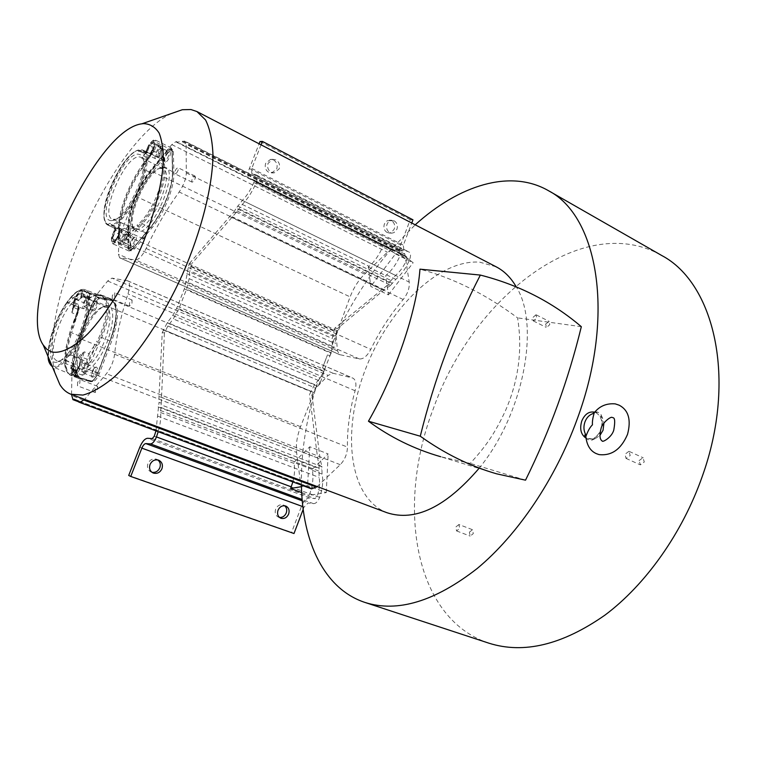 <?xml version="1.0" encoding="UTF-8"?>
<svg xmlns="http://www.w3.org/2000/svg" width="757" height="757" viewBox="0 0 757 757"><rect width="100%" height="100%" fill="white"/><g stroke="black" fill="none" stroke-linecap="round" stroke-linejoin="round"><path stroke-width="0.57" stroke-dasharray="3.79 2.84" d="M660.7 254.92C581.281 210.948 471.942 299.129 433.43 408.439C396.375 503.935 412.972 617.693 488.539 643.062M545.617 324.091L549.222 321.413L549.771 324.668L546.554 327.469L545.617 324.091M469.397 532.162L472.51 529.711L473.295 533.638L470.173 536.079L469.397 532.162M639.078 460.635L642.948 457.72L644.292 461.959L640.403 464.874L639.078 460.635M301.418 485.095L301.4 484.319C301.068 453.348 305.866 421.337 315.773 388.275L317.931 381.329L324.034 371.167L331.074 352.734L333.071 341.681L335.493 342.76L335.398 336.004L337.414 328.566L334.859 328.093L387.423 285.2L389.259 282.503L236.175 208.27L242.372 200.397C246.886 195.826 250.699 189.865 253.813 182.503L253.86 179.92L249.356 178.434C247.492 177.034 247.511 173.722 249.394 168.499L259.102 143.811M320.381 382.37L324.942 368.971L320.154 378.131L314.647 384.594L309.49 394.511L311.969 395.192L315.527 388.038L320.381 382.37L317.931 381.329M322.501 367.921L327.516 354.806L322.501 367.921L324.942 368.971M595.787 412.612L596.374 412.915C601.503 416.568 603.026 422.245 600.944 429.948C598.815 435.237 595.456 438.275 590.867 439.051L586.505 438.388M312.13 469.397L293.82 462.404L309.783 446.772L328.15 453.963L312.13 469.397L312.319 470.381C313.663 477.118 312.83 484.896 309.821 493.715L309.14 495.333L326.267 492.608L307.569 485.625L301.456 486.656M309.783 446.772L307.569 485.625M326.267 492.608L328.15 453.963M585.909 437.442L587.858 439.666L591.785 440.205L595.352 438.53L592.267 438.965L585.965 438M594.661 412.243L596.525 412.991L602.6 418.366L603.935 423.04M334.859 328.093L332.247 338.502L332.342 346.204L330.941 353.245L329.938 355.875L327.516 354.806M329.938 355.875L335.493 342.76M333.071 341.681L336.117 334.991C350.917 303.358 369.009 275.094 390.394 250.188L415.205 224.81M395.523 253.907L413.161 262.726L400.898 253.349L400.368 254.929C396.867 263.313 392.258 269.946 386.553 274.838L385.729 275.567L388.426 294.889L370.788 286.439L368.299 267.07L369.123 266.332C374.8 261.364 379.408 254.655 382.947 246.205L383.487 244.615L395.523 253.907L370.788 286.439M388.426 294.889L413.161 262.726M317.183 486.562L340.243 464.694C344.832 459.821 347.236 453.945 347.454 447.084C347.141 429.096 349.696 410.322 355.109 390.754C356.698 384.121 355.932 379.891 352.809 378.065L333.014 373.229L328.122 375.406L315.773 388.275L300.548 426.693C297.056 436.07 295.741 444.662 296.612 452.449L300.302 481.282L301.4 484.319L303.538 485.672L303.803 484.991L310.275 487.574L310.01 488.265L311.553 488.88M392.164 249.895L390.394 250.188L387.414 252.195L364.619 274.129C358.534 280.128 353.699 287.707 350.113 296.867L336.117 334.991L337.461 350.898L339.533 354.607L359.357 358.941C363.398 359.253 367.202 356.064 370.779 349.374C379.825 330.781 390.621 314.164 403.188 299.526C407.701 293.792 409.707 287.991 409.215 282.106L404.853 254.106L402.961 250.946L392.836 250.624L393.082 249.961L176.05 141.568L393.082 249.961M496.081 266.776L479.692 262.159C438.265 259.121 387.858 309.613 364.988 370.495C341.7 431.244 348.561 497.122 386.325 512.47L386.941 512.707M478.973 468.422C523.57 414.495 540.498 324.914 516.246 286.846M162.263 332.493L167.363 322.529L172.766 315.423L176.646 308.383L184.348 288.881L188.625 265.735L189.591 263.294L191.814 263.568L189.695 270.722L189.155 278.661L186.572 289.24L178.851 308.818L173.287 318.915L167.865 326.021L164.401 333.014L162.263 332.493L158.989 396.431L159.008 402.355L161.26 403.169L160.569 412.499C161.118 417.883 160.333 424.289 158.194 431.698M311.969 395.192L320.097 458.884L321.839 466.359L319.085 465.347L317.609 457.994L309.49 394.511M161.26 403.169L164.401 333.014M319.085 465.347L319.057 477.364C320.192 482.919 319.53 489.306 317.06 496.545L315.026 498.645L309.632 497.983C306.528 498.049 303.85 500.727 301.608 506.017L291.587 532.398L294 533.524M155.98 430.875L159.008 402.355M128.709 475.443L291.587 532.398M151.92 472.264L150.728 471.829C147.757 469.974 146.839 467.211 147.975 463.521C149.877 459.736 152.696 458.297 156.444 459.196L157.853 459.953M279.503 517.428L278.179 517.022C275.425 515.366 274.583 512.754 275.652 509.187C277.393 505.581 279.939 504.171 283.288 504.966L284.708 505.771M303.178 509.329L304.04 507.058L308.146 502.96L313.474 503.642L302.138 499.488M301.683 492.57L309.14 495.333M313.474 503.642C315.906 503.623 317.959 501.531 319.653 497.358C322.643 488.568 323.447 480.818 322.056 474.1L321.839 466.359M292.845 481.906C294.653 474.847 295.031 468.678 293.99 463.398L293.82 462.404M261.061 144.824L251.778 168.442L251.75 173.514L256.311 174.981C257.74 176.078 257.692 178.652 256.169 182.711C252.374 191.653 247.747 198.892 242.268 204.428L236.184 212.452L233.686 212.348L229.721 216.549L189.591 263.294M236.184 212.452L191.814 263.568M233.686 212.348L236.165 208.289M412.972 219.823L410.247 219.71L400.652 244.984C398.986 249.895 399.27 253.131 401.513 254.693L406.764 256.604L406.944 259.121C404.077 265.991 400.283 271.432 395.58 275.444L389.259 282.503M237.13 211.004L390.584 285.275L387.423 285.2M390.584 285.275L395.826 279.361C401.541 274.507 406.14 267.912 409.632 259.566C410.985 255.762 410.805 253.245 409.092 252.024L403.793 250.122L403.358 245.173L411.761 223.022M390.375 285.55L384.253 289.78L337.414 328.566M368.299 267.07L385.729 275.567M400.898 253.349L383.487 244.615M256.055 174.876L408.799 251.901M271.205 172.303L274.214 172.88L279.125 168.925C280.26 165.017 279.229 162.017 276.05 159.916L272.889 159.339L268.092 163.275C266.956 167.212 267.997 170.221 271.205 172.303M394.227 220.855L390.252 220.694L388.341 222.056L387.035 224.204C385.975 227.933 386.874 230.743 389.751 232.626L391.861 233.147L394.066 232.598L396.923 229.267C397.974 225.558 397.084 222.747 394.227 220.855M259.982 141.55L410.247 219.71M273.599 160.001C276.778 162.083 277.81 165.083 276.674 168.972L271.772 172.918L268.773 172.341C265.565 170.268 264.534 167.269 265.669 163.342L270.448 159.424L273.599 160.001M387.073 232.475C384.206 230.592 383.297 227.791 384.357 224.072L385.663 221.933L387.575 220.58L391.539 220.741C394.388 222.624 395.277 225.425 394.227 229.125L391.378 232.446L389.174 232.986L387.073 232.475M176.816 141.521L176.523 142.24L184.897 141.19L186.09 144.218L186.317 172.918C186.014 179.012 183.629 185.37 179.163 191.975C166.909 208.97 155.895 227.8 146.11 248.457C142.316 255.932 138.768 259.755 135.465 259.925L119.663 257.815L118.414 254.191L118.953 240.319L120.723 233.09L135.541 196.139C139.619 186.127 144.54 177.602 150.293 170.543L171.83 144.615L176.05 141.568M176.523 142.24L392.836 250.624M182.361 141.852L399.942 251.182M182.655 141.124L400.198 250.52M127.914 225.974C126.334 228.321 125.87 230.052 126.514 231.159L127.763 230.45C129.352 228.094 129.816 226.371 129.173 225.264L127.914 225.974M176.561 173.069C178.226 170.628 178.718 168.849 178.027 167.713L176.551 168.527C174.895 170.968 174.403 172.747 175.094 173.883L176.561 173.069M168.518 152.081L172.52 149.659L173.4 151.816L173.864 173.192C174.47 187.301 163.985 213.654 152.176 227.592L134.699 248.75L131.065 250.851L130.081 248.249L130.327 226.04C131.68 208.345 138.673 190.868 151.315 173.608L168.518 152.081L167.259 151.457L171.262 149.034L172.142 151.192L172.577 172.568C173.173 186.676 162.679 213.039 150.88 226.996L133.412 248.173L129.778 250.274L128.794 247.671L129.059 225.463C130.431 207.768 137.433 190.281 150.066 173.003L167.259 151.457L166.833 150.936L171.054 148.381L171.981 150.662L172.416 172.028C173.012 186.307 162.395 213.01 150.454 227.128L132.977 248.315L129.144 250.539L128.113 247.785L128.387 225.577C129.778 207.673 136.866 189.979 149.64 172.492L166.833 150.936M143.376 238.767L143.243 238.729C142.571 237.622 143.026 235.9 144.606 233.572L145.883 232.882C146.555 233.989 146.101 235.711 144.511 238.048L143.376 238.767M194.795 175.993L195.022 176.05C195.741 177.185 195.259 178.964 193.584 181.377L192.098 182.163C191.389 181.027 191.862 179.248 193.527 176.845L194.795 175.993M128.132 225.879L127.857 248.088L128.945 250.993L132.977 248.656L150.454 227.46C162.547 213.171 173.296 186.146 172.691 171.707L172.246 150.331L171.271 147.937L166.824 150.634L149.64 172.189C138.124 186.373 128.132 211.269 128.132 225.879L120.316 222.321C122.984 204.731 130.185 186.78 141.928 168.461L140.944 168.366C129.4 186.468 122.284 204.182 119.615 221.517L119 228.69L119.814 231.481L118.111 237.338L119.161 228.075L118.433 226.958L119.199 229.636L114.941 227.592L114.25 227.923L115.651 228.803L108.506 225.349L108.26 224.413C109.841 222.974 110.815 223.041 111.194 224.621L111.695 225.577L118.896 229.059L120.07 230.734C118.84 236.383 116.796 239.808 113.938 241.01L113.682 240.944C112.31 238.957 113.143 235.446 116.181 230.412L115.812 228.728L108.667 225.274L110.427 224.034L111.61 225.482L118.811 228.964L120.07 230.734M127.857 248.088L111.875 240.963L111.932 238.587L116.124 240.338L118.688 238.843L117.96 237.849L119.086 226.807L119.899 230.45L119.199 229.636L118.489 233.951L114.402 231.992L114.941 227.592L114.667 229.182L114.25 227.923M132.977 248.656L116.89 241.464L112.907 243.858L111.383 240.243L111.44 237.868L111.932 238.587L111.591 237.263L114.667 229.182L116.181 230.412M116.124 240.338L119.265 234.471M149.64 172.189L141.928 168.461L153.841 151.126L152.602 151.239L149.526 157.361L143.518 164.591L142.344 164.695L139.998 168.281C128.643 186.165 121.622 203.652 118.953 220.741L118.433 226.958M144.615 164.619L143.518 164.591L140.944 168.366L139.998 168.281M153.841 151.126L153.397 147.369L147.918 158.024L142.344 164.695M166.824 150.634L151.22 142.903L155.62 140.149L156.567 144.757L160.692 146.915L163.209 150.605L161.194 150.955L162.007 159.897L160.049 160.493L158.014 157.579L142.108 149.858L139.279 151.097L138.872 150.132L146.035 153.425L147.274 152.923C148.41 147.539 150.463 144.076 153.434 142.524L153.908 142.609C155.147 144.502 154.296 147.87 151.353 152.706L149.176 153.255L141.559 150.037M144.852 161.099L146.196 160.844L152.81 150.898L152.829 148.306L148.845 146.177L149.403 145.23L148.561 145.42L150.388 143.101C153.245 139.799 154.844 139.685 155.166 142.77L155.185 144.984L156.567 144.757L156.32 145.694L155.109 145.306L152.119 153.34L150.842 153.822M163.209 150.605L164.761 167.836C166.464 182.901 155.696 209.926 142.411 223.769L127.564 239.695L126.315 238.105L127.479 235.19L129.74 232.295L134.036 229.844L141.464 222.927C154.589 209.263 165.187 182.636 163.512 167.742L162.007 159.897L159.916 156.888L158.014 157.579L158.279 153.245L154.078 151.296L153.624 155.554L150.974 152.706C155.989 144.729 153.662 141.001 153.908 142.609L161.487 146.546C164.032 147.464 158.932 159.036 156.074 158.828L155.658 158.752C153.075 157.891 158.128 146.328 161.023 146.461L161.487 146.546M160.692 146.915L161.194 150.955L160.039 153.832L159.916 156.888M164.439 163.947L161.544 164.042L160.049 160.493M139.099 227.393L137.083 225.226L140.537 222.104C153.51 208.62 163.957 182.38 162.291 167.666L161.544 164.042M127.564 239.695L123.013 241.019L125.719 234.575L128.87 230.402L137.083 225.226M138.257 150.047L146.47 153.397L144.956 153.709L148.561 145.42M115.812 228.728L115.736 229.929C112.329 235.72 111.525 239.496 113.323 241.275C116.379 239.969 118.565 236.298 119.899 230.26L121.508 229.721L118.007 237.859L116.02 240.404C113.209 243.499 111.705 243.357 111.516 239.96L111.648 237.263M150.974 152.706L149.574 153.236L150.965 152.772C154.428 146.839 155.176 143.205 153.198 141.862C150.028 143.546 147.833 147.265 146.603 153.009L147.274 152.923M138.219 150.066L138.02 150.388C138.436 151.816 139.458 151.76 141.086 150.208C157.976 151.277 129.097 223.466 111.194 224.621L111.695 225.577C129.248 224.309 158.185 154.428 143.016 150.17L149.176 153.255M111.61 225.482L118.858 229.059L124.47 228.311L128.87 230.402L129.74 232.295M160.181 148.58C157.219 150.917 156.037 153.605 156.633 156.642L156.926 156.708C159.897 154.352 161.08 151.665 160.465 148.627L160.181 148.58M121.83 244.36L121.584 244.293C118.84 243.47 123.997 231.273 126.845 231.822L127.148 231.897C129.844 232.787 124.64 244.994 121.83 244.36M125.993 233.97C123.013 236.222 121.858 238.947 122.511 242.155L122.691 242.212C125.681 239.95 126.835 237.225 126.164 234.017L125.993 233.97M111.279 220.647C94.682 220.855 121.82 153.586 138.011 154.125L140.726 154.863L142.609 157.361C149.299 169.454 126.816 217.94 113.427 220.363L111.279 220.647M108.667 225.274L108.26 225.236C93.736 220.088 120.685 153.964 138.777 150.056L145.987 153.34L143.858 154.182L143.669 156.037L147.918 158.024L149.526 157.361M118.688 238.843L119.994 226.012L118.565 223.949M146.035 153.425L144.956 153.709L143.669 156.037L146.621 151.712L151.476 154.239L149.309 157.768L145.23 162.036L152.81 150.898L151.419 154.267M120.931 228.434L121.508 229.721L124.47 228.311L121.499 232.588L127.479 235.19M133.033 228.037L134.036 229.844L126.315 238.105L123.523 240.045L119.218 238.266L116.89 241.464L116.02 240.404M138.976 156.841L141.124 157.286L143.319 159.916C149.631 171.366 128.482 216.956 115.83 219.275L112.443 219.237C99.432 215.206 124.593 156.16 138.976 156.841M160.758 168.319L159.377 168.518C146.413 170.685 126.04 214.657 132.674 226.106L135.134 228.68L136.497 229.011C150.198 231.916 175.87 173.362 162.916 168.792L160.758 168.319M163.294 167.325C181.604 164.922 153.794 234.802 137.566 231.718L133.506 228.614C126.466 216.426 148.031 169.871 161.828 167.543L163.294 167.325M165.376 162.121L164.61 161.572C164.553 157.57 166.095 154.352 169.218 151.939L169.464 151.892C172.35 151.495 168.045 162.272 165.376 162.121M131.321 247.34L130.677 246.81C130.497 242.808 131.964 239.543 135.068 237.026L135.465 236.979C138.219 236.96 133.857 247.88 131.321 247.34M168.253 152.394L168.063 152.431C165.49 154.419 164.222 157.049 164.269 160.342L164.903 160.796C167.997 158.383 169.218 155.601 168.556 152.45L168.253 152.394M134.235 237.518L133.904 237.556C131.358 239.628 130.157 242.306 130.299 245.59L130.838 246.025C133.951 243.707 135.153 240.887 134.424 237.566L134.235 237.518M71.518 394.463L72.142 365.593C72.426 357.484 74.583 348.305 78.633 338.057L93.688 300.52L97.615 293.536L107.674 280.998L111.97 278.122L127.678 280.809C130.034 282.352 130.138 286.714 127.99 293.896C121.073 315.149 116.616 335.266 114.61 354.257C113.569 361.562 110.844 368.044 106.434 373.721L84.661 399.393M78.558 401.958L310.01 488.265M78.86 401.201L310.275 487.574M73.883 399.157L303.803 484.991M78.624 401.787L303.538 485.672M77.621 382.294L77.488 385.833L79.835 383.127L79.977 379.598L77.621 382.294M112.291 295.571L112.225 298.93L114.667 296.034L114.809 292.704L112.291 295.571M93.206 306.576C95.297 301.646 97.388 299.053 99.479 298.788L112.623 300.709C119.53 305.639 119.152 319.274 111.478 341.615L99.29 373.608C97.066 378.86 94.862 381.471 92.676 381.452L80.516 378.036C73.41 372.804 73.779 359.045 81.614 336.742L93.206 306.576L91.919 306.046C94.019 301.116 96.101 298.513 98.192 298.249L111.317 300.151C118.206 305.08 117.818 318.725 110.134 341.076L97.937 373.087C95.704 378.33 93.499 380.951 91.323 380.932L79.182 377.525C72.095 372.302 72.473 358.534 80.318 336.222L91.919 306.046L91.323 305.847C93.537 300.643 95.742 297.898 97.937 297.624L111.08 299.517C118.054 304.494 117.647 318.3 109.879 340.924L97.662 372.946C95.316 378.491 92.988 381.254 90.689 381.244L78.558 377.819C71.395 372.539 71.783 358.6 79.722 336.023L91.323 305.847M95.127 392.523L95.221 389.003L97.587 386.325L97.492 389.855L95.127 392.523L77.488 385.833M129.504 306.207L129.523 302.857L132.059 300.027L131.955 303.358L129.504 306.207M78.842 378.443L90.499 381.717C92.922 381.736 95.373 378.831 97.852 372.993L110.058 340.953C117.922 318.063 118.329 304.096 111.288 299.062L98.117 297.17C95.798 297.463 93.48 300.349 91.152 305.828L79.551 335.994C71.518 358.837 71.12 372.936 78.378 378.282L70.231 375.169C64.222 370.296 64.667 356.168 71.574 332.796L70.732 332.493C65.272 350.434 63.919 363.388 66.682 371.356L69.767 374.412L71.404 374.63L73.325 374.365L76.296 372.132L77.261 373.04L77.223 375.368L73.325 374.365L72.331 372.548L75.18 370.372L70.685 368.47L70.903 366.133L73.344 363.748L65.783 360.625L65.31 359.613L69.559 354.399L79.561 358.231L79.807 358.875C81.188 361.562 80.204 365.499 76.845 370.675L74.252 372.189C73.098 371.45 73.088 369.274 74.205 365.669L73.533 363.464L65.963 360.341L67.893 356.642L70.231 355.109L79.807 358.875M90.499 381.717L72.454 374.933L78.085 377.232L77.223 375.368L78.103 377.147L76.561 376.068L77.337 375.737L77.261 373.04M91.152 305.828L75.217 299.223C77.564 293.707 79.873 290.792 82.144 290.47L91.436 293.602L103.416 295.741C111.383 301.201 110.815 315.149 101.75 337.603L90.868 361.874L89.023 361.146L86.97 363.53L82.494 361.978L80.98 366.445C78.482 372.321 76.041 375.264 73.675 375.264L73.126 373.958L71.906 373.617L72.454 374.933L71.716 373.731L71.943 368.905L70.903 366.133M79.551 335.994L71.574 332.796L79.267 308.856L78.416 308.459L77.365 314.325L72.445 327.09L71.508 326.939L69.937 332.2C63.304 354.882 62.831 368.621 68.527 373.409L70.458 373.523L72.331 372.548M73.334 327.431L72.445 327.09L70.732 332.493L69.937 332.2M79.267 308.856L78.113 304.295L77.782 309.225L76.258 314.552L71.508 326.939M98.117 297.17L81.832 290.395L83.507 291.038L82.172 291.294L82.39 296.829L79.05 299.715L71.035 297.037M88.323 298.23L87.717 296.772L83.45 295.154L83.98 296.583L85.077 296.233L81.415 297.274M87.585 292.382L89.676 294.341L95.041 295.221L90.651 297.851L85.077 296.233L82.39 296.829L78.87 299.999L71.205 297.369L67.401 302.204L75.416 305.667C74.12 303.339 75.057 299.677 78.226 294.681L80.857 293.054C81.832 293.735 81.803 295.694 80.781 298.911M91.436 293.602L89.676 294.341L89.657 296.46L90.991 297.283L90.651 297.851L88.295 298.22M77.848 358.212L80.516 354.437L84.349 351.854L88.985 353.651L93.111 347.387L94.729 348.494L89.023 361.146L89.052 358.818L90.49 354.995L94.729 348.494L100.558 337.092C110.096 313.133 110.115 299.214 100.634 295.334L95.041 295.221L90.991 297.283M99.091 294.814L94.464 295.93M97.483 295.381L93.461 295.949L88.332 298.239M94.455 295.93L93.461 295.949M99.347 343.053L96.697 341.719L99.413 336.6C108.365 314.571 108.866 300.974 100.936 295.807L96.896 295.296M90.868 361.874L86.771 364.59L87.017 359.159L88.985 353.651L90.49 354.995M70.231 355.109L70.401 354.957C86.752 333.335 95.798 292.117 85.21 289.694C81.065 288.493 76.325 290.953 70.997 297.085L66.786 302.44L74.555 305.364L74.905 305.894L72.946 308.724L73.382 302.403L74.688 298.892C76.798 293.924 78.879 291.294 80.923 291.01L82.172 291.294M76.296 372.132L75.18 370.372L76.107 370.059L76.637 371.696L72.322 369.861L71.726 368.195L70.685 368.47L73.571 365.508C71.953 372.094 72.89 373.882 76.391 370.873C79.958 365.338 81.008 361.117 79.561 358.231L81.51 355.355L81.084 362.253L79.703 366.01C77.451 371.299 75.265 373.949 73.126 373.958M88.607 296.47C89.96 298.693 89.052 302.28 85.91 307.219L83.374 308.78C81.993 306.585 82.882 303.008 86.024 298.04L88.607 296.47L80.857 293.054C80.365 293.839 82.39 290.849 80.507 298.712L80.535 298.703C85.144 283.052 70.552 301.504 74.792 305.932L75.416 305.667M83.989 296.593L82.267 297.123L78.87 299.999M93.111 347.387L96.697 341.719M86.005 299.602C83.951 302.847 83.365 305.194 84.245 306.661L85.929 305.639C88.011 302.365 88.588 300.009 87.689 298.57L86.005 299.602M85.087 373.74L82.532 375.207C80.942 372.775 81.832 368.924 85.21 363.644L87.812 362.168C89.373 364.628 88.465 368.489 85.087 373.74M85.191 365.366C82.986 368.81 82.39 371.337 83.412 372.955L85.115 371.999C87.339 368.517 87.926 365.981 86.885 364.391L85.191 365.366M67.505 353.935C64.09 358.099 60.976 360.701 58.166 361.742C43.244 368.139 51.779 323.107 68.792 302.743C76.41 293.498 81.87 291.568 85.172 296.933C90.395 305.809 80.251 338.918 67.505 353.935M74.735 305.213L72.189 308.894L71.934 312.755L76.258 314.552L77.365 314.325M73.533 363.464L73.571 365.508L74.205 365.669M78.085 377.232L72.312 375.737L70.458 373.523M78.378 310.578L73.666 323.173L78.548 307.503L74.451 321.044L73.438 320.968M78.501 310.256L77.857 305.251L73.741 303.358L75.217 299.223L74.688 298.892M73.287 306.528L71.934 312.755L73.656 307.493L77.782 309.225L78.501 310.238M80.516 354.437L81.51 355.355L84.349 351.854L82.56 357.446L87.017 359.159L89.052 358.818M70.524 304.863C75.814 298.315 80.176 295.656 83.601 296.895L85.995 299.45C90.925 307.853 81.387 339.004 69.379 353.14C66.152 357.067 63.209 359.528 60.56 360.512L57.021 360.673C47.511 358.345 56.624 321.602 70.524 304.863M93.13 314.732C81.501 328.557 72.681 357.966 77.839 366.379L80.507 368.886C83.772 369.889 87.869 367.495 92.799 361.723C106.709 345.883 115.348 309.755 106.15 307.181L102.469 307.115C99.621 308.052 96.508 310.588 93.13 314.732M94.985 314.089C98.561 309.698 101.864 307.011 104.901 306.008C119.559 299.696 112.131 344.208 94.701 363.975C87.31 372.33 82.011 373.958 78.785 368.858C73.315 359.887 82.645 328.737 94.985 314.089M95.004 310.19L92.449 311.032C91.966 308.657 92.837 305.847 95.051 302.582L96.593 301.295C98.524 302.213 98.003 305.175 95.004 310.19M94.625 376.551L91.985 377.251C91.417 374.62 92.316 371.602 94.672 368.186L96.13 367.003C98.344 367.968 97.842 371.157 94.625 376.551M94.19 302.904L92.051 309.84L94.142 309.149C96.3 305.771 96.896 303.339 95.94 301.835L94.19 302.904M93.773 368.583C91.834 371.384 91.095 373.873 91.559 376.03L91.957 376.428L93.726 375.444C96.035 371.857 96.641 369.236 95.533 367.58L93.773 368.583M496.668 473.835L440.716 456.726L470.248 463.407C484.225 448.078 494.312 435.133 505.903 409.679C518.725 379.702 522.614 349.1 517.57 317.874C485.824 294.236 453.282 278.008 419.965 269.17M171.385 113.541C111.27 141.275 35.693 311.165 55.479 374.176M581.329 326.683L517.57 317.874M525.528 480.175L470.248 463.407M595.352 438.53L599.818 435.616M585.927 437.546L585.861 437.063M595.191 411.836L597.784 412.111L601.011 414.562L602.6 418.366M591.785 440.205C597.32 436.174 600.339 432.332 600.831 428.689C602.667 425.595 602.723 420.892 601.011 414.562M535.947 314.798L532.748 317.618L533.278 320.892L536.874 318.186L535.947 314.798M458.922 524.516L455.818 526.995L456.566 530.931L459.679 528.452L458.922 524.516L472.51 529.711M628.906 451.304L625.036 454.257L626.03 458.401L630.221 455.553L628.906 451.304M189.155 278.661L333.08 342.628M335.398 336.004L189.695 270.722M331.074 352.734L186.572 289.24M178.851 308.818L324.034 371.167M318.612 380.534L173.287 318.915M167.865 326.021L315.527 388.038M184.348 288.881L330.941 353.245M323.939 371.602L176.646 308.383M190.849 266.019L336.288 331.509M317.609 457.994L158.989 396.431M163.238 330.024L310.625 391.539M158.128 406.887L318.735 468.479M139.799 447.226L301.608 506.017M304.04 507.058L302.847 506.622M302.251 500.803L308.146 502.96M309.821 493.715L319.653 497.358M160.569 412.499L293.99 463.398M160.673 407.38L321.697 469.16M312.319 470.381L322.056 474.1M321.82 466.69L161.004 404.796M161.109 397.17L320.097 458.884M313.105 392.221L165.376 330.535M318.602 470.949L157.797 409.471M157.645 416.113L319.057 477.364M154.239 436.259L317.06 496.545M152.261 438.587L315.026 498.645M309.632 497.983L147.568 438.284M314.647 384.594L167.363 322.529M172.766 315.423L320.154 378.131M332.342 346.204L186.156 281.49M186.705 273.561L332.247 338.502M333.742 331.027L188.625 265.735M229.721 216.549L381.594 289.439M237.745 205.999L390.839 280.45M384.253 289.78L232.058 216.663M392.164 283.213L238.701 208.733M386.553 274.838L395.826 279.361M242.268 204.428L369.123 266.332M256.169 182.711L382.947 246.205M400.368 254.929L409.632 259.566M403.954 250.198L251.892 173.571M251.778 168.442L403.358 245.173M400.652 244.984L249.394 168.499M249.611 178.538L401.816 254.825M406.689 256.576L253.794 179.901M253.813 182.503L406.944 259.121M242.372 200.397L395.58 275.444M118.953 240.319L336.08 337.471M337.206 330.695L120.723 233.09M171.83 144.615L387.414 252.195M184.036 141.029L401.882 250.652M404.853 254.106L186.09 144.218M186.317 172.918L409.215 282.106M403.188 299.526L179.163 191.975M146.11 248.457L370.779 349.374M359.357 358.941L135.465 259.925M120.06 257.929L340.044 354.778M337.461 350.898L118.414 254.191M135.541 196.139L350.113 296.867M364.619 274.129L150.293 170.543M171.054 148.381L172.142 151.192L173.4 151.816M173.864 173.192L172.577 172.568L171.981 150.662M152.176 227.592L150.851 227.1C162.717 213.058 173.23 186.638 172.653 172.388L172.416 172.028M134.699 248.75L133.412 248.173L150.454 227.128M129.144 250.539C129.315 251.409 130.734 250.652 133.383 248.277L132.977 248.315M128.113 247.785L130.081 248.249M130.327 226.04L128.387 225.577M149.64 172.492L151.315 173.608M119.994 226.012L120.316 222.321L118.953 220.741M128.945 250.993L112.907 243.858L111.516 239.96M119.814 231.481L119.313 234.462L118.489 233.951L116.323 239.354L112.15 237.603L114.402 231.992L113.843 231.651L111.572 237.584M153.397 147.369L149.403 145.23L151.22 142.903L150.388 143.101M172.246 150.331L156.548 142.534L155.166 142.77M172.691 171.707L164.761 167.836L162.291 167.666M160.039 153.832L158.279 153.245L160.437 147.842L156.32 145.694L154.078 151.296L152.867 150.908M150.454 227.46L142.411 223.769L140.537 222.104M123.013 241.019L118.698 239.24L117.827 238.171M155.658 158.752L139.279 151.097L141.938 149.801L143.016 150.17L141.956 149.952M108.63 224.999L108.26 224.413C93.262 220.401 120.07 154.012 138.02 150.388L138.692 150.208M127.148 231.897L110.73 224.11L111.374 225.189M138.162 150.104L138.872 150.132M138.304 150.028C121.65 154.513 93.073 214.117 108.26 225.236L115.405 228.699L114.515 228.112L113.9 231.642M146.158 151.286L146.621 151.712L148.845 146.177L148.381 145.741M144.663 154.135L143.858 154.182M121.584 244.293L113.682 240.944C111.771 242.514 117.988 240.064 119.833 230.374L118.811 228.964M118.007 237.859L119.218 238.266L121.499 232.588L120.287 232.172M72.937 399.639L302.705 485.341M300.302 481.282L71.489 395.608M93.688 300.52L313.653 392.372M317.495 386.155L97.615 293.536M107.674 280.998L328.122 375.406M333.014 373.229L111.97 278.122M127.185 280.667L352.185 377.857M355.109 390.754L127.99 293.896M114.61 354.257L347.454 447.084M340.243 464.694L106.434 373.721M72.142 365.593L296.612 452.449M300.548 426.693L78.633 338.057M97.937 297.624L99.479 298.788M111.222 300.33L109.661 299.138M111.08 299.517C118.395 307.039 118.092 320.892 110.172 341.076L111.478 341.615M99.29 373.608L97.937 373.087L109.879 340.924M92.676 381.452L90.736 381.254C91.673 382.9 94.086 380.175 97.965 373.087L97.662 372.946M80.98 378.188L90.689 381.244M78.558 377.819L79.031 377.97M79.722 336.023L81.614 336.742M72.312 375.737L70.619 375.292L68.963 373.551M71.726 368.195L72.227 374.403L76.561 376.068L76.637 371.696L77.394 372.699M78.113 304.295L73.457 302.081M73.164 306.812L73.656 307.493L73.259 302.677L74.631 298.892C78.539 291.823 80.942 288.985 81.832 290.395L80.923 291.01M109.841 298.674L101.779 295.277L99.508 295.41M83.005 290.537L82.106 291.152M89.657 296.46L87.717 296.772L87.755 292.798L83.507 291.038L83.45 295.154L82.106 295.419M99.47 294.908L91.077 293.508L83.024 290.537M110.058 340.953L99.413 336.6M86.771 364.59L81.008 362.603M97.852 372.993L79.703 366.01M97.502 295.381L100.936 295.807L85.21 289.694C81.642 288.493 77.148 290.877 71.735 296.858L71.565 297.132M69.862 355.052L69.559 354.399C79.92 340.3 88.711 316.284 88.768 302.128C87.812 287.755 81.851 286.146 70.903 297.302L71.205 297.369M71.016 297.066L67.401 302.204M51.883 365.631C55.204 367.552 59.68 365.546 65.31 359.613L65.897 359.925M66.824 302.478C55.895 317.562 46.981 343.536 48.249 356.963M67.477 302.336L67.307 302.488C51.637 323.788 42.468 363.757 52.999 366.965C56.311 368.195 60.569 366.085 65.783 360.625L65.963 360.341M76.779 376.598L72.435 374.923L71.716 373.712L71.943 368.905M73.174 306.793L73.382 302.403M83.374 308.78L75.463 305.686L72.937 308.856L72.189 308.894M81.084 362.253L82.494 361.978L82.56 357.446L81.15 357.72M587.858 439.666L586.656 438.379M597.784 412.111L595.91 412.679M158.875 460.284L156.936 459.404M152.8 472.822L150.728 471.829M285.938 506.111L283.629 505.099M280.563 518.11L278.179 517.022M256.311 174.981L409.092 252.024M251.75 173.514L403.793 250.122M249.356 178.434L401.513 254.693M253.86 179.92L406.764 256.604M274.214 172.88L271.772 172.918M272.889 159.339L270.448 159.424M392.012 220.325L389.325 220.211M391.861 233.147L389.174 232.986M402.961 250.946L184.897 141.19M339.533 354.607L119.663 257.815M143.243 238.729L126.514 231.159M145.883 232.882L129.173 225.264M195.022 176.05L178.027 167.713M192.098 182.163L175.094 173.883M171.262 149.034L172.52 149.659M129.778 250.274L131.065 250.851M144.653 154.135L148.315 145.76L150.425 142.931C152.942 140.064 154.674 139.137 155.62 140.149L171.271 147.937M143.319 159.916L142.609 157.361M115.83 219.275L113.427 220.363M135.134 228.68L112.443 219.237M162.916 168.792L141.124 157.286M164.269 160.342L164.61 161.572M168.063 152.431L169.218 151.939M160.465 148.627L168.556 152.45M156.633 156.642L164.591 160.73M130.299 245.59L130.677 246.81M133.904 237.556L135.068 237.026M126.164 234.017L134.424 237.566M122.511 242.155L130.649 245.978M132.674 226.106L133.506 228.614M159.377 168.518L161.828 167.543M127.678 280.809L352.809 378.065M97.596 386.335L79.977 379.598M129.419 306.178L112.15 298.901M132.059 300.027L114.809 292.704M111.317 300.151L112.623 300.709M79.182 377.525L80.516 378.036M78.378 378.282L70.231 375.169L66.748 371.498M66.692 371.375L68.527 373.409L52.299 366.625M111.288 299.062L103.416 295.741L99.101 294.814M82.532 375.207L74.252 372.189C73.77 373.617 75.189 372.009 78.501 367.382C80.393 361.004 80.8 358.146 79.722 358.827L87.812 362.168M48.117 356.661C47.133 342.893 55.99 317.401 66.824 302.393M77.394 372.718L76.079 370.041M71.754 368.205L76.173 370.078M84.018 296.602L88.389 298.258M85.995 299.45L85.172 296.933M60.56 360.512L58.166 361.742M80.507 368.886L57.021 360.673M106.15 307.181L83.601 296.895M102.469 307.115L104.901 306.008M92.051 309.84L92.449 311.032M95.448 301.844L96.593 301.295M87.689 298.57L95.94 301.835M84.245 306.661L92.382 310.2M91.559 376.03L91.985 377.251M94.966 367.609L96.13 367.003M86.885 364.391L95.533 367.58M83.412 372.955L91.957 376.428M77.839 366.379L78.785 368.858M594.586 412.31L596.384 412.915M592.296 438.965L590.943 439.041M592.267 438.975L587.148 438.473L585.909 437.395M536.353 314.921L549.222 321.413M533.278 320.892L546.157 327.346M456.566 530.931L470.173 536.079M629.237 451.418L643.28 457.834M626.03 458.401L640.1 464.76"/><path stroke-width="1.14" d="M488.539 643.062L488.861 643.166C523.74 654.237 562.47 644.86 605.061 615.044C645.636 584.707 682.284 533.231 702.184 476.645C737.498 378.566 714.031 282.919 661.713 255.497L660.7 254.92M415.205 224.81C458.714 185.456 510.237 168.508 548.636 190.792C597.424 215.915 615.924 314.335 577.231 419.009C555.383 479.313 517.561 535.038 477.184 568.507C434.915 601.455 397.548 612.782 365.073 602.477C324.119 589.06 302.336 541.652 301.418 485.095M586.202 438.246C580.96 434.764 579.465 429.049 581.745 421.091C584.745 414.079 589.078 411.117 594.718 412.196L594.245 412.764C592.759 417.873 592.163 421.895 592.457 424.819C589.958 427.222 587.754 431.149 585.852 436.609L585.909 437.442M585.965 438L584.603 436.06L585.379 433.988C583.628 430.317 583.477 426.305 584.934 421.952C586.58 417.703 589.164 414.959 592.684 413.719L594.661 412.243M79.835 402.478L311.553 488.88L317.183 486.562M55.479 374.176L59.812 384.49C62.594 389.089 66.133 392.277 70.439 394.056L386.941 512.707C415.025 521.895 445.703 507.133 478.973 468.422M516.246 286.846C510.984 277.762 504.408 271.148 496.497 266.994L496.081 266.776M155.98 430.875L154.239 436.259L152.261 438.587L147.568 438.284C144.824 438.577 142.231 441.558 139.799 447.226L128.709 475.443L130.724 476.465L141.862 448.144C143.101 445.239 144.426 443.716 145.827 443.583L302.251 500.803M158.194 431.698L156.453 436.921C154.608 441.397 152.611 443.725 150.463 443.914L145.827 443.583M157.853 459.953C160.219 461.94 160.881 464.543 159.831 467.769C158.118 471.308 155.488 472.803 151.92 472.264M284.708 505.771C286.695 507.616 287.206 510.019 286.25 512.972C284.793 516.16 282.55 517.646 279.503 517.428M130.724 476.465L294 533.524L303.178 509.329M153.463 473.106C157.229 473.986 160.049 472.529 161.932 468.744C163.077 464.978 162.112 462.186 159.036 460.36L158.535 460.152C154.778 459.244 151.949 460.691 150.047 464.495C148.911 468.186 149.829 470.968 152.8 472.822L153.463 473.106M281.008 518.299C284.377 519.065 286.922 517.646 288.644 514.05C289.723 510.417 288.843 507.786 286.023 506.149L285.682 506.017C282.323 505.222 279.768 506.632 278.027 510.246C276.958 513.833 277.8 516.454 280.563 518.11L281.008 518.299M302.138 499.488L150.463 443.914M301.456 486.656L290.631 488.492L301.683 492.57M290.631 488.492L292.845 481.906M261.061 144.824L262.405 141.408L259.982 141.55L259.102 143.811M411.761 223.022L412.972 219.823L262.405 141.408M84.661 399.393L79.788 402.459L78.558 401.958L78.86 401.201L73.883 399.157L73.58 399.914L72.937 399.639L71.518 394.463M73.58 399.914L78.624 401.787M70.884 394.227L82.929 395.078C92.278 392.561 102.621 386.609 113.976 377.232C137.216 355.752 162.698 317.949 182.38 274.706C201.4 231.15 212.518 186.884 212.991 155.166C212.395 140.414 209.926 128.69 205.582 120.003L196.924 111.544L190.944 109.538L182.323 109.727L171.385 113.541M480.354 275.075C454.503 325.132 434.471 378.85 420.267 436.212C444.804 453.717 470.267 466.255 496.668 473.835L525.528 480.175C549.8 430.96 568.403 379.796 581.329 326.683C552.449 302.071 518.791 284.859 480.354 275.075L419.965 269.17C416.918 311.278 395.078 374.762 368.451 421.214C390.186 437.262 414.268 449.1 440.716 456.726M51.391 351.863C60.607 354.03 73.23 347.983 87.736 333.856C107.39 313.237 128.52 278.5 143.745 241.18C154.665 212.547 161.137 187.102 163.171 164.837C163.559 151.532 162.216 140.934 159.131 133.043C155.147 126.892 149.867 123.751 143.281 123.628L141.824 123.826C93.452 129.693 15.377 304.806 43.215 344.984L46.858 349.299L51.391 351.863M420.267 436.212L368.451 421.214M599.818 435.616L603.026 430.307L603.935 423.04M585.909 437.395L585.379 433.988M594.822 412.111L592.684 413.719M302.847 506.622L141.862 448.144M156.453 436.921L291.313 486.865M84.074 400.084L316.558 487.148M48.249 356.963C48.599 361.363 49.82 364.249 51.883 365.631M488.861 643.166L365.073 602.477M661.713 255.497L548.636 190.792M79.788 402.459L311.61 488.899M52.299 366.625C49.442 364.126 48.041 360.805 48.117 356.661M496.497 266.994L196.924 111.544M43.215 344.984L59.812 384.49M141.824 123.826L182.323 109.727M598.882 454.55L596.355 453.651C590.346 451.021 586.845 445.343 585.852 436.609M612.896 417.694C614.921 417.703 615.223 421.8 613.804 429.957C611.93 437.357 602.269 442.76 602.203 440.953L601.976 440.867C599.658 439.117 599.374 434.897 601.134 428.225C602.137 423.144 610.842 415.981 612.309 417.504M599.071 454.597C611.675 455.998 621.166 449.242 627.534 434.319C631.329 419.842 628.547 410.133 619.179 405.194L615.242 403.878C606.489 403.159 599.487 406.121 594.245 412.764"/></g></svg>
